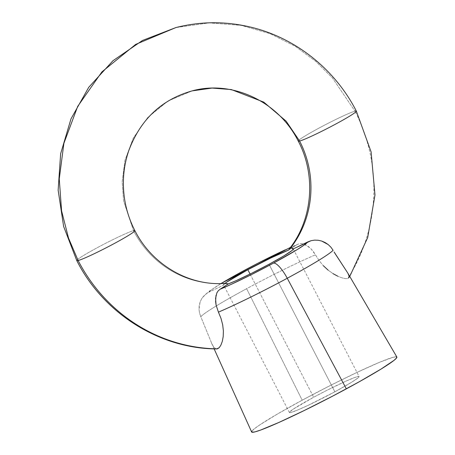 <?xml version="1.0" encoding="UTF-8"?>
<svg xmlns="http://www.w3.org/2000/svg" width="455" height="455" viewBox="0 0 455 455"><rect width="100%" height="100%" fill="white"/><g stroke="black" fill="none" stroke-linecap="round" stroke-linejoin="round"><path stroke-width="0.34" stroke-dasharray="2.27 1.71" d="M356.345 111.134A32.686 2.116 -27.3 0 0 354.98 111.168L332.52 78.038L315.969 61.527L295.232 46.291L270.162 33.693L241.11 25.349L209.09 22.887L175.875 27.573L209.09 22.887L241.11 25.349L270.162 33.693L295.232 46.291L315.969 61.527L332.52 78.038L354.98 111.168A32.686 2.116 -27.3 0 0 322.504 126.223A32.686 2.116 -27.3 0 0 298.241 141.073A32.686 2.116 152.7 0 1 322.504 126.223A32.686 2.116 152.7 0 1 354.98 111.168A163.419 156.929 -104.4 0 1 347.711 278.54L345.339 278.608L341.95 277.846L337.775 276.219L341.95 277.846L345.339 278.608L347.711 278.54L348.968 277.669L349.065 276.009L347.58 272.721M333.054 273.66L328.123 270.145L333.054 273.66L337.775 276.219M396.857 357.027A81.707 5.284 -27.3 0 0 302.183 400.195L246.638 288.697A75.143 4.857 152.7 0 1 315.457 254.817L319.074 260.544L323.368 265.737L319.074 260.544L313.45 251.695L311.135 248.965L306.124 245.052L303.644 243.988L301.255 243.561L298.975 243.812L296.768 244.773L288.544 250.102L296.768 244.773L290.347 247.531M134.868 230.622A32.686 2.116 -27.3 0 0 133.503 230.657L123.567 200.843L122.179 181.704L124.954 160.342L133.241 138.172L147.767 117.481L168.037 100.976L192.146 90.886L168.037 100.976L147.767 117.481L133.241 138.172L124.954 160.342L122.179 181.704L123.567 200.843L133.503 230.657A32.686 2.116 -27.3 0 0 101.021 245.706A32.686 2.116 -27.3 0 0 76.764 260.561A32.686 2.116 152.7 0 1 101.021 245.706A32.686 2.116 152.7 0 1 133.503 230.657A98.052 94.157 75.6 0 0 224.463 283.459L223.684 284.028L223.706 285.086L209.141 292.042L206.104 293.913L203.539 296.279L201.491 299.077L200.018 302.285L199.023 309.434L199.557 313.103L200.792 316.674L211.99 344.06L213.759 346.994L215.551 348.621L216.728 348.934M334.857 391.795L269.036 264.275L334.857 391.795L351.527 382.297L357.772 378.105L359.006 376.922L358.91 376.41L354.775 377.474L345.993 381.131L327.179 390.18L313.66 397.243A39.221 2.537 -27.3 0 0 289.408 412.509A39.221 2.537 -27.3 0 0 334.857 391.795A39.221 2.537 -27.3 0 0 359.109 376.53A39.221 2.537 -27.3 0 0 313.66 397.243L293.276 409.119L289.511 412.122L289.607 412.628L291.035 412.446L297.621 410.035L308.262 405.268L334.857 391.795M250.079 274.058L313.66 397.243L250.079 274.058M209.141 292.042A55.561 3.595 152.7 0 1 221.039 283.562L212.28 289.255L209.141 292.042L223.706 285.086A39.221 2.537 152.7 0 1 223.587 284.989A39.221 2.537 152.7 0 1 224.969 283.38L224.463 283.459L223.706 285.086L223.684 284.614L226.573 282.202M216.876 292.855L216 295.369M226.055 283.425L224.463 283.459A98.052 94.157 -104.4 0 1 133.503 230.657M323.368 265.737L328.123 270.145M216.688 348.934L215.551 348.621L213.759 346.994L211.99 344.06L200.792 316.674A75.143 4.857 152.7 0 1 246.638 288.697L302.183 400.195A81.707 5.284 -27.3 0 0 251.643 431.983M251.865 431.192L254.447 428.718L259.708 424.936L277.374 414.05L302.183 400.195L330.347 385.476L357.59 372.127L379.754 362.197L393.473 357.181L396.845 357.01M349.759 276.447L348.905 277.777L347.711 278.54A163.419 156.929 75.6 0 0 354.98 111.168M334.084 251.968L334.704 253.008M347.637 272.818L348.052 273.563M220.868 283.562L208.424 291.757L202.663 297.337L201.491 299.077L200.018 302.285L199.182 305.76L199.023 309.434L199.557 313.103L200.792 316.674A75.143 4.857 -27.3 0 1 246.638 288.697A75.143 4.857 -27.3 0 1 315.457 254.817L311.135 248.965L308.666 246.729L303.644 243.988L301.255 243.561L298.975 243.812L290.438 247.412M202.663 297.337L204.761 295.028L207.56 292.918M289.408 412.509L223.587 284.989M214.129 348.871L211.313 342.632M293.293 249.01L359.109 376.53"/><path stroke-width="0.68" d="M299.612 141.039A32.686 2.116 152.7 0 1 298.241 141.073A32.686 2.116 -27.3 0 0 299.612 141.039L286.132 121.161L263.763 102.113L231.288 89.55L212.075 88.071L192.146 90.886L212.075 88.071L231.288 89.55L263.763 102.113L286.132 121.161L299.612 141.039A32.686 2.116 -27.3 0 0 332.087 125.99A32.686 2.116 -27.3 0 0 356.345 111.134A32.686 2.116 152.7 0 1 332.087 125.99A32.686 2.116 152.7 0 1 299.612 141.039A98.052 94.157 -104.4 0 1 290.904 247.611A98.052 94.157 75.6 0 0 299.612 141.039M337.775 276.219L333.054 273.66M328.123 270.145L323.368 265.737M289.71 248.413L289.38 248.8C312.517 219.919 316.441 175.255 298.252 141.096C278.432 101.243 231.891 79.841 192.146 90.886C161.696 99.503 140.595 119.352 128.85 150.434C125.728 159.472 123.942 168.85 123.476 178.553C122.719 196.879 126.513 214.225 134.856 230.6C152.112 264.941 189.343 286.275 224.975 283.38A39.221 2.537 152.7 0 1 247.844 269.724L270.935 257.922L288.544 250.102L289.71 248.413L290.904 247.611L292.076 247.799L293.174 248.913L292.235 250.352L283.823 255.92L269.036 264.275A39.221 2.537 152.7 0 1 228.336 283.892L224.463 283.459M349.759 276.447L367.714 237.51L374.983 194.985L371.092 151.851L356.339 111.117C334.994 69.234 295.255 37.589 250.324 27.044C225.396 21.146 200.581 21.322 175.875 27.573L142.534 40.444L112.982 60.708L88.736 87.303L70.997 118.84L60.64 153.722L58.143 190.179L63.615 226.402L76.776 260.584C103.251 313.137 159.136 348.649 216.728 348.934L217.376 348.854A163.419 156.929 -104.4 0 1 78.129 260.527A32.686 2.116 152.7 0 1 76.764 260.561A32.686 2.116 -27.3 0 0 78.129 260.527L68.512 238.05L61.579 210.841L59.258 178.946L63.888 143.336L77.703 106.385L101.903 71.901L135.687 44.397L175.875 27.573L135.687 44.397L101.903 71.901L77.703 106.385L63.888 143.336L59.258 178.946L61.579 210.841L68.512 238.05L78.129 260.527A32.686 2.116 -27.3 0 0 110.61 245.478A32.686 2.116 -27.3 0 0 134.868 230.622A32.686 2.116 152.7 0 1 110.61 245.478A32.686 2.116 152.7 0 1 78.129 260.527A163.419 156.929 75.6 0 0 217.376 348.854L219.185 347.694L220.88 345.174L222.285 341.432L223.195 336.609L223.382 330.939L222.677 324.773L220.999 318.392L218.434 312.141A75.143 4.857 -27.3 0 0 287.253 278.261A19.61 5.323 -118.3 0 0 273.455 263.138A55.561 3.595 152.7 0 1 220.112 289.226L218.224 290.808L216.819 292.98M226.573 282.202L247.844 269.724L250.079 274.058L247.844 269.724A39.221 2.537 152.7 0 1 288.544 250.102L290.904 247.611L293.174 248.913L296.552 247.355L293.174 248.913A39.221 2.537 152.7 0 1 293.293 249.01A39.221 2.537 152.7 0 1 269.036 264.275L251.592 273.313L235.866 280.763L228.336 283.892L226.055 283.425M216 295.369L215.602 301.58L216.079 305.066L218.434 312.141L216.079 305.066L215.579 298.298L216.876 292.855L218.224 290.808L220.112 289.226L228.336 283.892L220.112 289.226L231.004 284.443L251.547 274.541L273.455 263.138L297.36 249.505L304.6 244.739L307.739 241.952L296.552 247.355L311.089 240.695L314.587 240.132L318.136 240.251L321.679 241.048L328.186 244.568L330.893 247.179L333.1 250.278A75.143 4.857 152.7 0 1 287.253 278.261L346.34 388.849A81.707 5.284 -27.3 0 0 396.857 357.027L347.58 272.721L334.084 251.968M133.503 230.657A32.686 2.116 152.7 0 1 134.868 230.622M290.347 247.531L257.968 263.2L236.577 274.598L221.039 283.562A55.561 3.595 152.7 0 1 285.217 249.858M214.129 348.871L251.643 431.983A81.707 5.284 -27.3 0 0 346.34 388.849L287.253 278.261A75.143 4.857 152.7 0 1 218.434 312.141L220.999 318.392L222.677 324.773L223.382 330.939L223.195 336.609L222.285 341.432L220.88 345.174L219.185 347.694L216.688 348.934M396.447 356.794L396.652 357.852L394.075 360.32L381.068 369.056L359.416 381.671L332.412 396.242L304.162 410.546L278.978 422.416L260.687 430.038L255.045 431.863L252.07 432.25L251.865 431.192M354.98 111.168A32.686 2.116 152.7 0 1 356.345 111.134M334.704 253.008L347.637 272.818M348.052 273.563L349.065 276.009L348.968 277.669M273.455 263.138A19.61 5.323 61.7 0 1 287.253 278.261A75.143 4.857 -27.3 0 0 333.1 250.278L330.893 247.179L328.186 244.568L325.058 242.492L321.679 241.048L318.136 240.251L314.587 240.132L311.089 240.695L307.739 241.952A55.561 3.595 152.7 0 1 273.455 263.138M290.438 247.412L220.868 283.562"/></g></svg>
